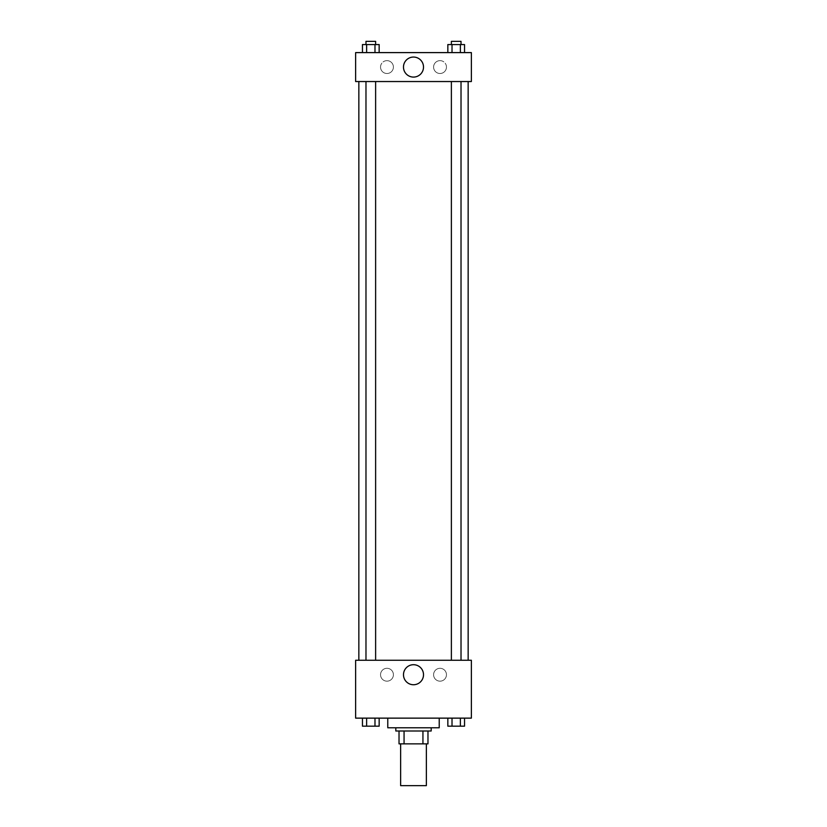 <?xml version="1.0" encoding="UTF-8"?>
<svg xmlns="http://www.w3.org/2000/svg" width="827" height="827" viewBox="0 0 827 827"><rect width="100%" height="100%" fill="white"/><g stroke="black" fill="none" stroke-linecap="round" stroke-linejoin="round"><path stroke-width="0.62" stroke-dasharray="4.13 3.1" d="M426.36 785.65L400.64 785.65M426.36 743.855L400.64 743.855L426.36 743.855M404.062 743.855L399.027 743.855L399.027 730.996L404.062 730.996L404.062 743.855L427.972 743.855M422.938 730.996L404.062 730.996L422.938 730.996L422.938 743.855M404.062 730.996L399.027 730.996M395.813 730.996L431.187 730.996M413.5 727.781L395.813 727.781L413.5 727.781M439.22 727.781L387.78 727.781M439.22 718.136L387.78 718.136L439.22 718.136M355.631 718.136L471.369 718.136L471.369 660.256L355.631 660.256L355.631 718.136M447.841 718.136L447.841 726.168L452.018 726.168L447.841 726.168L452.018 726.168L452.018 718.136L460.37 718.136L447.841 718.136L464.547 718.136L447.841 718.136L452.018 718.136L452.018 726.168L464.547 726.168L460.37 726.168L464.547 726.168L464.547 718.136L460.37 718.136L460.37 726.168L452.018 726.168L460.37 726.168L460.37 718.136L464.547 718.136L452.018 718.136L464.547 718.136M379.159 718.136L362.453 718.136L374.982 718.136L374.982 726.168L379.159 726.168L374.982 726.168L379.159 726.168L379.159 718.136L362.453 718.136L366.63 718.136L366.63 726.168L374.982 726.168L366.63 726.168L374.982 726.168L374.982 718.136L374.982 726.168M355.631 671.514L355.631 667.089L355.631 671.514M413.5 684.735A10.007 10.007 0 0 0 422.173 669.725A10.007 10.007 0 0 0 404.827 669.725A10.007 10.007 0 0 0 413.5 684.735M471.369 671.514L471.369 667.089L471.369 671.514M386.974 668.299A6.43 6.43 0 0 0 381.402 677.944A6.43 6.43 0 0 0 392.546 677.944A6.43 6.43 0 0 0 386.974 668.299A6.43 6.43 0 0 1 392.546 677.944A6.43 6.43 0 0 1 381.402 677.944A6.43 6.43 0 0 1 386.974 668.299M440.026 668.299A6.43 6.43 0 0 0 434.454 677.944A6.43 6.43 0 0 0 445.598 677.944A6.43 6.43 0 0 0 440.026 668.299A6.43 6.43 0 0 1 445.598 677.944A6.43 6.43 0 0 1 434.454 677.944A6.43 6.43 0 0 1 440.026 668.299M451.377 660.256L461.021 660.256L451.377 660.256L461.021 660.256L451.377 660.256L451.377 81.542L461.021 81.542L451.377 81.542M375.623 660.256L365.979 660.256L375.623 660.256L365.979 660.256L375.623 660.256L375.623 81.542L365.979 81.542L375.623 81.542M468.154 660.256L358.846 660.256L468.154 660.256M468.154 81.542L358.846 81.542L468.154 81.542M461.021 81.542L461.021 660.256M471.369 81.542L355.631 81.542L355.631 52.608L471.369 52.608L471.369 81.542M380.544 67.07A6.43 6.43 0 0 0 386.974 73.5A6.43 6.43 0 0 0 393.404 67.07A6.43 6.43 0 0 0 386.974 60.64A6.43 6.43 0 0 0 380.544 67.07M446.456 67.07A6.43 6.43 0 0 0 440.026 60.64A6.43 6.43 0 0 0 433.596 67.07A6.43 6.43 0 0 0 440.026 73.5A6.43 6.43 0 0 0 446.456 67.07M447.841 52.608L464.547 52.608L447.841 52.608L464.547 52.608L447.841 52.608L464.547 52.608L447.841 52.608L447.841 44.565L464.547 44.565L460.37 44.565L460.37 52.608L460.37 44.565L452.018 44.565L452.018 52.608L452.018 44.565L447.841 44.565L464.547 44.565L464.547 52.608M362.453 52.608L379.159 52.608L362.453 52.608L379.159 52.608L362.453 52.608L362.453 44.565L379.159 44.565L374.982 44.565L374.982 52.608L374.982 44.565L366.63 44.565L366.63 52.608L366.63 44.565L362.453 44.565L379.159 44.565L379.159 52.608M386.974 60.64A6.43 6.43 0 0 1 392.546 70.285A6.43 6.43 0 0 1 381.402 70.285A6.43 6.43 0 0 1 386.974 60.64M440.026 60.64A6.43 6.43 0 0 1 445.598 70.285A6.43 6.43 0 0 1 434.454 70.285A6.43 6.43 0 0 1 440.026 60.64M355.631 74.709L355.631 65.86L355.631 74.709M471.369 65.86L471.369 74.709L471.369 65.86M423.507 67.07A10.007 10.007 0 0 0 408.497 58.397A10.007 10.007 0 0 0 408.497 75.743A10.007 10.007 0 0 0 423.507 67.07M461.021 44.565L451.377 44.565L461.021 44.565L451.377 44.565L461.021 44.565L461.021 41.35L451.377 41.35L461.021 41.35L451.377 41.35L451.377 44.565M375.623 44.565L365.979 44.565L375.623 44.565L365.979 44.565L375.623 44.565L375.623 41.35L365.979 41.35L375.623 41.35L365.979 41.35L365.979 44.565M460.37 44.565L460.37 52.608M452.018 44.565L452.018 52.608M374.982 44.565L374.982 52.608M366.63 44.565L366.63 52.608M461.021 726.168L451.377 726.168M362.453 718.136L366.63 718.136L362.453 718.136L362.453 726.168L366.63 726.168L362.453 726.168L366.63 726.168L366.63 718.136L374.982 718.136L362.453 718.136L374.982 718.136M375.623 726.168L365.979 726.168M460.37 718.136L460.37 726.168M452.018 718.136L452.018 726.168M366.63 718.136L366.63 726.168M365.979 81.542L365.979 660.256"/><path stroke-width="1.24" d="M400.64 743.855L400.64 785.65L426.36 785.65L426.36 743.855M422.938 730.996L422.938 743.855L399.027 743.855L399.027 730.996M422.938 743.855L427.972 743.855L427.972 730.996L427.972 743.855M431.187 727.781L431.187 730.996L395.813 730.996L395.813 727.781M404.062 730.996L404.062 743.855M387.78 718.136L387.78 727.781L439.22 727.781L439.22 718.136M471.369 718.136L355.631 718.136L355.631 660.256L471.369 660.256L471.369 718.136M413.5 684.735A10.007 10.007 0 0 1 404.827 669.725A10.007 10.007 0 0 1 422.173 669.725A10.007 10.007 0 0 1 413.5 684.735M468.154 81.542L468.154 660.256M451.377 660.256L451.377 81.542M375.623 81.542L375.623 660.256M471.369 81.542L355.631 81.542L355.631 52.608L471.369 52.608L471.369 81.542M423.507 67.07A10.007 10.007 0 0 1 408.497 75.743A10.007 10.007 0 0 1 408.497 58.397A10.007 10.007 0 0 1 423.507 67.07M464.547 52.608L464.547 44.565L447.841 44.565L447.841 52.608M460.37 44.565L460.37 52.608M452.018 44.565L452.018 52.608M451.377 44.565L451.377 41.35L461.021 41.35L461.021 44.565M379.159 52.608L379.159 44.565L362.453 44.565L362.453 52.608M374.982 44.565L374.982 52.608M366.63 44.565L366.63 52.608M365.979 44.565L365.979 41.35L375.623 41.35L375.623 44.565M464.547 718.136L464.547 726.168L447.841 726.168L447.841 718.136M460.37 718.136L460.37 726.168M452.018 718.136L452.018 726.168M461.021 726.168L451.377 726.168M379.159 718.136L379.159 726.168L362.453 726.168L362.453 718.136M374.982 718.136L374.982 726.168M366.63 718.136L366.63 726.168M375.623 726.168L365.979 726.168M358.846 81.542L358.846 660.256M461.021 660.256L461.021 81.542M365.979 81.542L365.979 660.256"/></g></svg>
